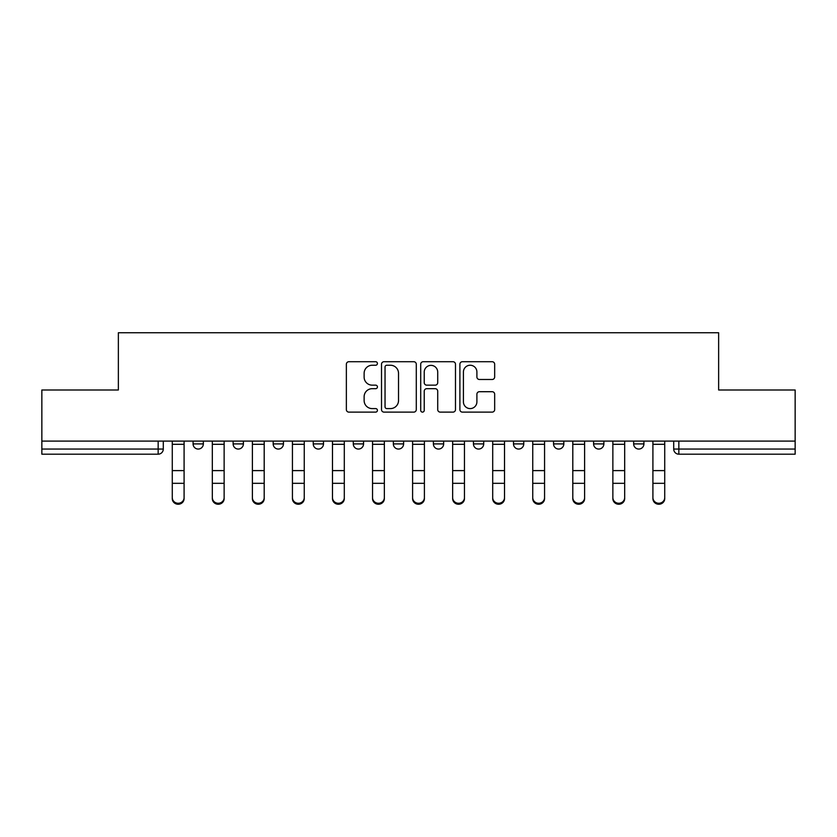 <?xml version="1.0" encoding="UTF-8"?>
<svg xmlns="http://www.w3.org/2000/svg" width="837" height="837" viewBox="0 0 837 837"><rect width="100%" height="100%" fill="white"/><g stroke="black" fill="none" stroke-linecap="round" stroke-linejoin="round"><path stroke-width="1.26" d="M377.424 363.478A1.768 1.768 0 0 0 375.656 361.72L348.883 361.72A2.521 2.521 0 0 0 346.361 364.241L346.361 409.596A2.521 2.521 0 0 0 348.883 412.118L375.656 412.118A1.768 1.768 0 0 0 377.424 410.36A1.768 1.768 0 0 0 375.656 408.592L372.193 408.592A8.067 8.067 0 0 1 364.126 400.525L364.126 396.748A8.067 8.067 0 0 1 372.193 388.682L375.656 388.682A1.768 1.768 0 0 0 377.424 386.924A1.768 1.768 0 0 0 375.656 385.156L372.193 385.156A8.067 8.067 0 0 1 364.126 377.089L364.126 373.312A8.067 8.067 0 0 1 372.193 365.246L375.656 365.246A1.768 1.768 0 0 0 377.424 363.478M633.651 441.099L633.651 443.913L643.925 443.913A5.137 5.137 0 0 1 638.788 449.05A5.137 5.137 0 0 1 633.651 443.913L633.651 441.099M513.5 441.099L513.5 443.913L523.763 443.913A5.137 5.137 0 0 1 518.637 449.05A5.137 5.137 0 0 1 513.5 443.913L513.5 441.099M433.388 441.099L433.388 443.913L443.662 443.913A5.137 5.137 0 0 1 438.525 449.05A5.137 5.137 0 0 1 433.388 443.913L433.388 441.099M393.338 441.099L393.338 443.913L403.612 443.913A5.137 5.137 0 0 1 398.475 449.05A5.137 5.137 0 0 1 393.338 443.913L393.338 441.099M313.237 441.099L313.237 443.913L323.5 443.913A5.137 5.137 0 0 1 318.363 449.05A5.137 5.137 0 0 1 313.237 443.913L313.237 441.099M492.156 379.485A2.521 2.521 0 0 0 494.667 376.964L494.667 364.241A2.521 2.521 0 0 0 492.156 361.72L462.411 361.72A2.521 2.521 0 0 0 459.89 364.241L459.89 409.596A2.521 2.521 0 0 0 462.411 412.118L492.156 412.118A2.521 2.521 0 0 0 494.667 409.596L494.667 394.227A2.521 2.521 0 0 0 492.156 391.706L479.423 391.706A2.521 2.521 0 0 0 476.902 394.227L476.902 401.854A6.738 6.738 0 0 1 470.164 408.592A6.738 6.738 0 0 1 463.426 401.854L463.426 371.984A6.738 6.738 0 0 1 470.164 365.246A6.738 6.738 0 0 1 476.902 371.984L476.902 376.964A2.521 2.521 0 0 0 479.423 379.485L492.156 379.485M41.85 441.099L41.85 390L118.362 390L118.362 332.749L718.638 332.749L718.638 390L795.15 390L795.15 441.099L41.85 441.099L41.85 449.05L163.288 449.05L163.288 441.099L163.288 449.05A5.137 5.137 0 0 1 158.162 454.188L41.85 454.188L41.85 449.05M416.292 364.241A2.521 2.521 0 0 0 413.771 361.72L384.037 361.72A2.521 2.521 0 0 0 381.515 364.241L381.515 409.596A2.521 2.521 0 0 0 384.037 412.118L413.771 412.118A2.521 2.521 0 0 0 416.292 409.596L416.292 364.241M423.229 361.72L452.963 361.72A2.521 2.521 0 0 1 455.485 364.241L455.485 409.596A2.521 2.521 0 0 1 452.963 412.118L440.241 412.118A2.521 2.521 0 0 1 437.72 409.596L437.72 391.203A2.521 2.521 0 0 0 435.198 388.682L426.755 388.682A2.521 2.521 0 0 0 424.233 391.203L424.233 410.36A1.768 1.768 0 0 1 422.465 412.118A1.768 1.768 0 0 1 420.708 410.36L420.708 364.241A2.521 2.521 0 0 1 423.229 361.72M673.712 441.099L673.712 449.05L795.15 449.05L795.15 454.188L678.838 454.188A5.137 5.137 0 0 1 673.712 449.05A5.137 5.137 0 0 0 678.838 454.188L678.838 441.099M795.15 441.099L795.15 449.05M643.925 441.099L643.925 443.913A5.137 5.137 0 0 1 638.788 449.05M603.875 441.099L603.875 443.913A5.137 5.137 0 0 1 598.737 449.05A5.137 5.137 0 0 1 593.6 443.913L603.875 443.913M593.6 441.099L593.6 443.913M563.824 441.099L563.824 443.913A5.137 5.137 0 0 1 558.687 449.05A5.137 5.137 0 0 1 553.55 443.913L563.824 443.913L563.824 441.099M553.55 441.099L553.55 443.913M523.763 441.099L523.763 443.913M483.713 441.099L483.713 443.913A5.137 5.137 0 0 1 478.576 449.05A5.137 5.137 0 0 1 473.449 443.913L483.713 443.913L483.713 441.099M473.449 441.099L473.449 443.913M443.662 441.099L443.662 443.913L443.662 441.099M403.612 443.913L403.612 441.099L403.612 443.913A5.137 5.137 0 0 1 398.475 449.05M363.551 441.099L363.551 443.913A5.137 5.137 0 0 1 358.424 449.05A5.137 5.137 0 0 1 353.287 443.913A5.137 5.137 0 0 0 358.424 449.05A5.137 5.137 0 0 0 363.551 443.913L363.551 441.099M353.287 441.099L353.287 443.913L363.551 443.913M323.5 441.099L323.5 443.913M283.45 441.099L283.45 443.913A5.137 5.137 0 0 1 278.313 449.05A5.137 5.137 0 0 1 273.176 443.913A5.137 5.137 0 0 0 278.313 449.05A5.137 5.137 0 0 0 283.45 443.913L273.176 443.913L273.176 441.099M233.125 441.099L233.125 443.913L243.4 443.913L243.4 441.099L243.4 443.913A5.137 5.137 0 0 1 238.263 449.05A5.137 5.137 0 0 1 233.125 443.913A5.137 5.137 0 0 0 238.263 449.05M193.075 441.099L193.075 443.913L203.349 443.913L203.349 441.099L203.349 443.913A5.137 5.137 0 0 1 198.212 449.05A5.137 5.137 0 0 1 193.075 443.913A5.137 5.137 0 0 0 198.212 449.05M158.162 441.099L158.162 454.188A5.137 5.137 0 0 0 163.288 449.05M386.809 365.246A1.768 1.768 0 0 0 385.041 367.014L385.041 406.834A1.768 1.768 0 0 0 386.809 408.592L390.46 408.592A8.067 8.067 0 0 0 398.527 400.525L398.527 373.312A8.067 8.067 0 0 0 390.46 365.246L386.809 365.246M437.72 372.109A6.738 6.738 0 0 0 430.971 365.371A6.738 6.738 0 0 0 424.233 372.109L424.233 382.635A2.521 2.521 0 0 0 426.755 385.156L435.198 385.156A2.521 2.521 0 0 0 437.72 382.635L437.72 372.109M172.276 498.611L172.276 497.628A5.901 5.639 0 0 0 178.187 503.257A5.901 5.639 0 0 0 184.088 497.628L184.088 498.611A5.901 5.639 180 0 1 178.187 504.251A5.901 5.639 180 0 1 172.276 498.611L172.276 484.309M172.276 441.099L172.276 497.628M184.088 441.099L184.088 497.628M212.326 498.611L212.326 497.628A5.901 5.639 0 0 0 218.237 503.257A5.901 5.639 0 0 0 224.138 497.628L224.138 498.611A5.901 5.639 180 0 1 218.237 504.251A5.901 5.639 180 0 1 212.326 498.611L212.326 484.309M252.387 498.611L252.387 497.628A5.901 5.639 0 0 0 258.288 503.257A5.901 5.639 0 0 0 264.199 497.628L264.199 498.611A5.901 5.639 180 0 1 258.288 504.251A5.901 5.639 180 0 1 252.387 498.611L252.387 484.309M212.326 441.099L212.326 497.628M224.138 441.099L224.138 497.628M252.387 441.099L252.387 497.628M264.199 441.099L264.199 497.628M292.437 498.611L292.437 497.628A5.901 5.639 0 0 0 298.338 503.257A5.901 5.639 0 0 0 304.25 497.628L304.25 498.611A5.901 5.639 180 0 1 298.338 504.251A5.901 5.639 180 0 1 292.437 498.611L292.437 484.309M332.488 498.611L332.488 497.628A5.901 5.639 0 0 0 338.399 503.257A5.901 5.639 0 0 0 344.3 497.628L344.3 498.611A5.901 5.639 180 0 1 338.399 504.251A5.901 5.639 180 0 1 332.488 498.611L332.488 484.309M372.538 498.611L372.538 497.628A5.901 5.639 0 0 0 378.45 503.257A5.901 5.639 0 0 0 384.35 497.628L384.35 498.611A5.901 5.639 180 0 1 378.45 504.251A5.901 5.639 180 0 1 372.538 498.611L372.538 484.309M292.437 441.099L292.437 497.628M304.25 441.099L304.25 497.628M332.488 441.099L332.488 497.628M344.3 441.099L344.3 497.628M372.538 441.099L372.538 497.628M384.35 441.099L384.35 497.628M412.599 498.611L412.599 497.628A5.901 5.639 0 0 0 418.5 503.257A5.901 5.639 0 0 0 424.401 497.628L424.401 498.611A5.901 5.639 180 0 1 418.5 504.251A5.901 5.639 180 0 1 412.599 498.611L412.599 484.309M412.599 441.099L412.599 497.628M424.401 441.099L424.401 497.628M452.65 498.611L452.65 497.628A5.901 5.639 0 0 0 458.55 503.257A5.901 5.639 0 0 0 464.462 497.628L464.462 498.611A5.901 5.639 180 0 1 458.55 504.251A5.901 5.639 180 0 1 452.65 498.611L452.65 484.309M452.65 441.099L452.65 497.628M464.462 441.099L464.462 497.628M492.7 498.611L492.7 497.628A5.901 5.639 0 0 0 498.601 503.257A5.901 5.639 0 0 0 504.512 497.628L504.512 498.611A5.901 5.639 180 0 1 498.601 504.251A5.901 5.639 180 0 1 492.7 498.611L492.7 484.309M492.7 441.099L492.7 497.628M504.512 441.099L504.512 497.628M532.75 498.611L532.75 497.628A5.901 5.639 0 0 0 538.662 503.257A5.901 5.639 0 0 0 544.563 497.628L544.563 498.611A5.901 5.639 180 0 1 538.662 504.251A5.901 5.639 180 0 1 532.75 498.611L532.75 484.309M532.75 441.099L532.75 497.628M544.563 441.099L544.563 497.628M572.801 498.611L572.801 497.628A5.901 5.639 0 0 0 578.712 503.257A5.901 5.639 0 0 0 584.613 497.628L584.613 498.611A5.901 5.639 180 0 1 578.712 504.251A5.901 5.639 180 0 1 572.801 498.611L572.801 484.309M572.801 441.099L572.801 497.628M584.613 441.099L584.613 497.628M612.862 498.611L612.862 497.628A5.901 5.639 0 0 0 618.763 503.257A5.901 5.639 0 0 0 624.674 497.628L624.674 498.611A5.901 5.639 180 0 1 618.763 504.251A5.901 5.639 180 0 1 612.862 498.611L612.862 484.309M612.862 441.099L612.862 497.628M624.674 441.099L624.674 497.628M652.912 498.611L652.912 497.628A5.901 5.639 0 0 0 658.813 503.257A5.901 5.639 0 0 0 664.724 497.628L664.724 498.611A5.901 5.639 180 0 1 658.813 504.251A5.901 5.639 180 0 1 652.912 498.611L652.912 484.309M652.912 441.099L652.912 497.628M664.724 441.099L664.724 497.628M184.088 444.311L172.276 444.311M184.088 470.603L172.276 470.603M184.088 483.315L172.276 483.315M224.138 444.311L212.326 444.311M224.138 470.603L212.326 470.603M224.138 483.315L212.326 483.315M264.199 444.311L252.387 444.311M264.199 470.603L252.387 470.603M264.199 483.315L252.387 483.315M304.25 444.311L292.437 444.311M304.25 470.603L292.437 470.603M304.25 483.315L292.437 483.315M344.3 444.311L332.488 444.311M344.3 470.603L332.488 470.603M344.3 483.315L332.488 483.315M384.35 444.311L372.538 444.311M384.35 470.603L372.538 470.603M384.35 483.315L372.538 483.315M424.401 444.311L412.599 444.311M424.401 470.603L412.599 470.603M424.401 483.315L412.599 483.315M464.462 444.311L452.65 444.311M464.462 470.603L452.65 470.603M464.462 483.315L452.65 483.315M504.512 444.311L492.7 444.311M504.512 470.603L492.7 470.603M504.512 483.315L492.7 483.315M544.563 444.311L532.75 444.311M544.563 470.603L532.75 470.603M544.563 483.315L532.75 483.315M584.613 444.311L572.801 444.311M584.613 470.603L572.801 470.603M584.613 483.315L572.801 483.315M624.674 444.311L612.862 444.311M624.674 470.603L612.862 470.603M624.674 483.315L612.862 483.315M664.724 444.311L652.912 444.311M664.724 470.603L652.912 470.603M664.724 483.315L652.912 483.315"/></g></svg>
